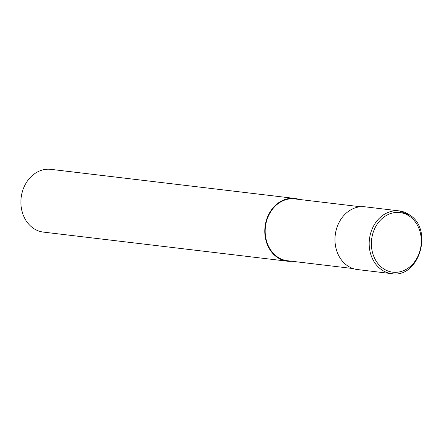 <?xml version="1.0" encoding="UTF-8"?>
<svg xmlns="http://www.w3.org/2000/svg" width="443" height="443" viewBox="0 0 443 443"><rect width="100%" height="100%" fill="white"/><g stroke="black" fill="none" stroke-linecap="round" stroke-linejoin="round"><path stroke-width="0.66" d="M360.447 206.743L294.75 198.913A31.126 25.805 96.8 0 0 266.869 220.066A31.126 25.805 96.8 0 0 276.781 256.453A31.126 25.805 96.8 0 0 287.374 260.722L353.077 268.558M299.235 199.444A31.603 26.198 96.8 0 0 294.805 198.442L50.912 169.353A31.603 26.198 96.8 0 0 22.604 190.833A31.603 26.198 96.8 0 0 32.666 227.774A31.603 26.198 96.8 0 0 43.425 232.11L287.319 261.193A31.603 26.198 96.8 0 0 291.865 261.259M294.805 198.442A31.603 26.198 96.8 0 0 266.498 219.916A31.603 26.198 96.8 0 0 276.559 256.862A31.603 26.198 96.8 0 0 287.319 261.193M409.963 215.226A31.603 26.198 96.8 0 0 399.204 210.89L364.988 206.809A31.603 26.198 96.8 0 0 336.686 228.289A31.603 26.198 96.8 0 0 346.747 265.23A31.603 26.198 96.8 0 0 357.507 269.565L391.723 273.647C418.58 278.669 433.691 230.498 410.179 215.309L399.204 210.89A31.603 26.198 96.8 0 0 370.902 232.37A31.603 26.198 96.8 0 0 380.963 269.311A31.603 26.198 96.8 0 0 391.723 273.647M382.564 268.065A30.019 24.886 96.8 0 0 417.162 257.776A30.019 24.886 96.8 0 0 410.113 216.682A30.019 24.886 96.8 0 0 375.514 226.971A30.019 24.886 96.8 0 0 382.564 268.065"/></g></svg>
